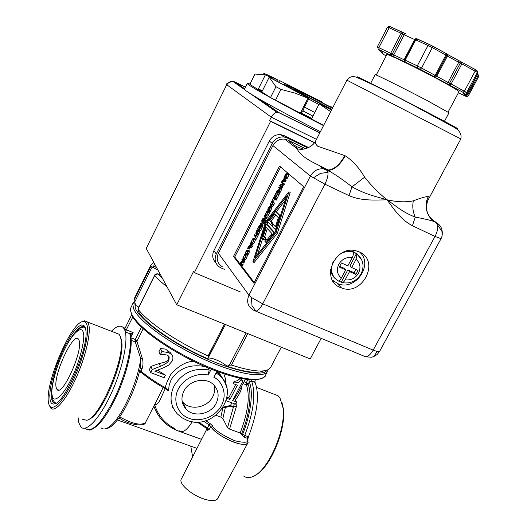 <?xml version="1.0" encoding="UTF-8"?>
<svg xmlns="http://www.w3.org/2000/svg" width="527" height="527" viewBox="0 0 527 527"><rect width="100%" height="100%" fill="white"/><g stroke="black" fill="none" stroke-linecap="round" stroke-linejoin="round"><path stroke-width="0.79" d="M254.021 310.383L253.441 310.12C247.782 306.668 246.287 301.681 248.955 295.166L251.438 297.498L262.729 303.842L324.882 184.167L310.423 176.038C313.433 170.893 317.748 168.482 323.361 168.805L326.878 169.819L318.413 165.043C306.24 159.378 299.158 153.95 297.162 148.759L296.358 146.605L287.735 140.044L284.54 139.108C279.455 138.779 275.575 140.933 272.907 145.564L218.376 253.204C216.017 259.113 217.414 263.671 222.572 266.866M429.004 197.902L429.301 197.381L428.444 196.531C425.763 201.788 425.421 207.131 427.43 212.565C429.143 216.749 431.949 219.943 435.862 222.163L433.339 221.268C428.589 219.818 422.555 218.428 415.223 217.111L412.437 225.734C401.403 220.016 394.842 210.583 387.022 199.799C373.235 200.201 361.048 200.827 349.039 195.636L324.882 184.167C327.188 179.542 328.229 175.596 327.998 172.342L327.234 169.99L326.72 169.701L328.15 169.99C334.032 169.654 339.592 164.859 344.836 155.61L317.741 146.242C315.344 144.154 314.817 142.066 316.154 139.965L346.871 80.17L460.809 138.944M435.862 222.163L437.588 224.93C438.148 228.217 437.291 232.058 435.012 236.452L441.059 238.665M412.437 225.734L435.012 236.452L373.169 350.132L377.121 351.489L379.631 351.311M255.793 311.187L363.656 355.988C366.41 357.958 369.585 356.008 373.169 350.132L262.729 303.842C260.404 308.143 258.158 310.581 255.977 311.161L253.441 310.12M465.203 94.307L464.504 93.193L463.016 92.311L435.335 77.515L436.712 76.336L435.928 75.855L433.761 76.567L420.177 69.248L405.177 62.028L404.492 61.106L404.598 59.92L405.184 60.157L405.079 62.074L378.083 49.182L383.07 53.313L381.713 52.746L380.922 51.508M466.599 94.181L467.192 93.562L466.652 92.495L464.504 93.193M477.185 74.913L467.12 94.405L465.756 95.512L463.971 94.471L463.464 93.562L465.071 94.247L467.192 93.556L477.791 73.773L477.475 72.094M381.482 51.87L381.68 52.726L383.379 54.314L386.159 55.882M476.704 70.499L477.791 73.773L477.33 72.568L466.652 92.495L451.132 84.004L449.742 85.163L449.577 83.213L436.712 76.336L447.416 56.099L458.721 62.311L458.833 60.651L447.621 54.485M417.384 39.038L415.757 39.894L415.197 39.723M345.165 279.811C343.808 282.136 342.616 283.019 341.582 282.452L341.292 282.156L347.8 269.916L354.131 272.742L355.89 274.435L349.533 271.603L345.165 279.811C350.844 280.542 355.303 278.315 358.544 273.124C361.028 267.591 360.204 262.986 356.074 259.31L351.687 267.558L358.037 270.404L355.89 274.435M333.36 261.346C329.928 269.429 331.384 275.891 337.715 280.726C338.729 281.372 339.941 280.502 341.338 278.118L345.705 269.896L339.302 267.044L341.45 262.98L347.86 265.845L352.247 257.584C353.472 255.028 353.703 253.191 352.925 252.084L352.649 251.893M293.21 119.649L295.719 121.019M278.717 82.06L279.672 80.638L321.299 101.599L321.095 102.054M344.836 155.61L345.231 155.827C352.471 160.392 358.933 167.52 364.612 177.191C371.39 185.728 378.86 193.264 387.022 199.799C397.206 202.065 405.981 202.408 413.339 200.82C421.218 197.862 426.224 196.426 428.346 196.505L428.444 196.531M332.774 280.779L333.762 281.352M340.363 287.518C319.744 279.751 335.258 244.278 356.575 250.977L359.282 251.946C380.454 260.588 362.662 296.418 341.601 287.999L340.363 287.518M331.812 109.484C311.391 99.188 287.195 86.276 285.687 84.9C285.12 84.103 292.874 87.759 308.954 95.855L332.563 108.022M449.004 112.785L428.049 101.072C404.209 88.47 373.393 73.167 375.112 74.729L370.553 83.536M331.931 109.247L329.177 107.864C312.814 99.623 293.467 89.247 294.738 89.419L311.898 97.6L332.451 108.239M458.938 91.777L458.991 91.678C458.345 90.611 451.619 86.612 438.82 79.682C415.671 67.166 385.362 52.667 386.778 54.689L376.225 75.045M359.724 252.15C373.775 264.304 355.738 290.917 338.38 283.862L332.465 280.226M338.341 280.983L341.292 282.156M348.729 250.635L353.9 251.88L358.525 255.345M351.687 267.558L349.941 265.891L356.483 253.579L352.668 251.847M356.483 253.579L356.937 254.054L356.074 259.31M321.187 338.347L310.212 358.94L176.762 304.784L146.236 248.448L226.742 84.669M250.826 93.977L276.925 112.284C274.567 112.864 272.683 114.491 271.273 117.165L269.547 120.597L270.595 121.375L194.364 272.63L193.587 271.392L176.762 304.784M276.925 112.284L278.618 112.449L259.936 99.405C249.1 93.127 243.955 89.695 244.495 89.089L247.308 83.431M215.833 262.736C212.5 259.324 211.847 255.312 213.876 250.694L269.304 141.045C271.932 136.467 275.759 134.332 280.786 134.642L284.013 135.584L308.657 147.553M314.382 142.771L270.595 121.375M194.364 272.63L240.516 292.017M320.416 131.664C296.181 119.372 276.023 108.615 259.936 99.405M269.304 141.045L272.255 143.43L216.268 254.014L213.876 250.694M224.331 269.337L220.431 267.657C215.306 264.449 213.916 259.897 216.268 254.014M272.255 143.43C274.91 138.812 278.77 136.651 283.842 136.961L287.096 137.909L307.794 147.962M314.527 142.58L269.547 120.597M323.532 125.597C283.091 105.163 244.324 83.536 247.347 83.338L250.042 83.977M305.647 148.733L287.735 140.044M323.67 125.327L270.516 97.535L249.864 84.346L254.982 74.037L265.331 74.972L264.982 74.524C261.893 72.482 264.633 73.484 273.197 77.528L277.729 79.959L277.986 81.645M253.849 283.177L233.487 256.471L279.567 166.045L303.624 186.67L253.849 283.177M431.343 219.291L432.825 220.075M428.346 196.505C425.632 201.828 425.309 207.23 427.384 212.71L427.496 212.967C429.222 216.953 431.975 220.009 435.743 222.144L440.203 226.188M270.516 97.535L275.957 86.698L269.172 77.238L262.064 91.461L258.296 89.063L265.331 74.972M330.706 111.638L319.164 103.898L311.727 118.45L300.601 112.666L308.005 98.108L294.679 93.035L280.944 89.399L275.476 100.268M280.647 166.967L234.739 257.011L233.487 256.471M234.739 257.011L254.212 282.479M279.672 80.638L321.299 101.599M284.191 83.055L284.257 85.104M262.466 90.657L258.296 89.063M308.005 98.108L308.888 98.18L308.427 99.425L303.947 108.219L302.63 111.882L300.601 112.666M265.648 74.939L271.339 77.805C269.475 76.646 269.152 76.277 270.358 76.698L277.729 79.959M308.888 98.18L269.172 77.238M275.957 86.698L280.944 89.399M308.117 97.963L269.488 77.212M331.608 109.879L319.981 103.924L319.164 103.898M331.529 110.031L319.27 103.747M332.735 107.686L330.732 106.638L332.8 107.561M248.658 250.424L249.179 250.674L249.37 251.972L247.749 255.378L246.471 254.818L246.689 254.04L245.233 253.276L245.944 251.504L246.985 250.061L247.901 250.121L248.092 251.412L246.471 254.818M247.71 251.722L246.794 253.902M254.521 234.805L255.826 236.307L256.728 234.541L258.184 235.305L256.017 239.535L254.739 238.968L255.463 237.005L254.166 235.503L254.521 234.805L256.115 235.734M259.436 225.2L260.707 225.773L262.215 227.427L260.529 230.727L259.251 230.161L260.397 227.361L259.989 226.906L258.75 229.324L259.811 226.709L259.258 226.096L257.756 228.487L259.436 225.2L260.937 226.854L262.215 227.427M264.383 215.53L267.189 217.723L266.675 218.725L264.376 219.561L265.588 220.853L265.252 221.511L263.968 220.932L262.453 219.304L262.854 218.514L265.364 217.579L264.047 216.182L264.383 215.53L265.911 217.144L265.397 218.145L263.098 218.988L264.304 220.279L263.968 220.932M268.796 211.274L269.481 212.717L268.816 214.641L267.736 216.129L266.814 216.142M274.896 198.04L276.484 199.575L276.122 200.286L273.447 198.343L272.051 200.53L273.625 197.454L274.896 198.04M274.501 199.364L273.513 201.294L272.235 200.715M277.736 192.961L276.168 192.48L277.222 190.418L278.658 191.163L278.519 192.032M278.309 191.841L277.037 191.248L278.309 192.447L278.658 191.769L280.1 192.513L279.04 194.582L277.597 193.837L277.946 193.159L276.675 191.96L276.326 192.632M281.57 181.914L284.475 183.969L283.954 184.984L281.57 185.965L282.854 187.138L282.512 187.803L281.234 187.204L279.62 185.728L280.028 184.931L282.63 183.831L281.234 182.573L281.57 181.914L283.197 183.37L282.676 184.384L280.292 185.372L281.57 186.545L281.234 187.204M285.403 177.573L286.497 176.479L286.932 175.142L286.681 174.233L285.93 174.299L284.534 177.164L284.988 175.148L286.082 173.614L287.202 173.64L286.681 176.644L285.693 178.179L285.456 177.895M285.502 178.014L286.108 180.774L285.66 181.65L283.104 181.999L281.833 181.407L282.215 180.656L282.913 180.577L283.961 178.534L284.119 176.927L284.83 180.175L286.108 180.774M288.901 191.788L290.206 192.395L277.36 233.283L254.192 262.472L252.894 261.906L265.694 221.623L288.901 191.788L276.043 232.69L277.36 233.283M288.032 173.95L288.625 175.3L287.959 177.243L286.971 178.785L285.693 178.179M286.932 175.175L285.897 177.421M279.066 186.808L281.958 188.883L280.318 192.085L279.04 191.492L280.12 188.824L279.666 188.402L278.263 190.609L279.475 188.231L278.704 187.52L279.066 186.808L280.674 188.291L279.04 191.492M275.72 193.356L278.592 195.458L276.879 198.798L275.601 198.205L276.761 195.398L276.319 194.983L275.068 197.427L276.135 194.806L275.542 194.239L274.02 196.683L275.72 193.356L278.592 195.458M274.62 203.218L273.335 202.631L271.616 205.629L270.404 206.044L270.311 204.305L271.767 201.083L274.62 203.218L272.894 206.209L271.682 206.624M271.056 206.907L271.701 208.349L270.068 211.801L268.533 210.965L269.58 209.529L269.87 207.328L269.073 207.256L267.69 210.095L268.157 208.066L269.231 206.564L270.259 206.617L270.423 207.77L268.783 211.215M270.022 208.165L269.04 210.392M261.906 220.372L263.177 220.945L264.699 222.578L264.192 223.58L261.899 224.397L263.098 225.708L262.769 226.36L261.484 225.787L259.982 224.133L260.378 223.349L262.874 222.434L261.57 221.024L261.906 220.372L263.421 222.005L262.907 223L260.628 223.823L261.82 225.134L261.484 225.787M259.086 230.154L259.594 230.431L259.771 231.656L258.144 235.082L256.623 234.238L257.657 232.835L257.934 230.576L257.189 230.497L255.812 233.316L256.287 231.274L257.347 229.805L258.316 229.858L258.493 231.083L256.86 234.508M258.105 231.439L257.156 233.639M255.345 239.238L254.745 242.124L253.678 243.579L252.789 243.54M249.745 247.374L248.329 246.913L250.615 244.258L250.042 243.573L250.397 242.875L251.847 244.614L251.155 245.964L250.397 247.209L249.765 247.4L249.91 245.819L248.329 246.913M250.397 242.875L251.669 243.434L253.131 245.174L251.682 247.769L251.056 247.973M249.324 248.026L249.172 249.192L247.618 248.303L248.046 247.466L249.324 248.026M247.025 255.061L247.183 256.267L246.517 258.19L245.463 259.627L244.594 259.554M240.299 262.617L241.504 264.192L241.59 261.346L243.105 261.063L241.893 259.501L242.222 258.862L243.494 259.409L244.917 261.221L244.429 262.169L242.973 262.453L243.118 264.725L242.624 265.687L241.346 265.134L239.943 263.309L240.299 262.617L241.445 263.111M349.039 195.636L351.99 186.841C344.796 181.136 337.807 176.229 331.022 172.105L327.234 169.99L328.565 170.267L331.002 172.092M345.231 155.827C339.987 165.089 334.454 169.898 328.637 170.274L328.565 170.267M427.384 212.71C427.417 213.106 428.938 217.203 433.339 221.268L436.679 222.875C441.224 225.549 443.009 229.996 442.034 236.201L441.073 238.639M284.494 84.636L285.305 85.031M276.649 80.901L278.032 81.547M246.656 254.08L245.463 253.559M246.932 253.368L245.654 252.815L245.49 253.507M246.689 254.04L247.703 251.807L247.506 250.806L246.827 250.753L245.654 252.815M248.191 254.785L246.913 254.231M258.184 235.305L256.906 234.739L254.739 238.968M258.638 229.001L257.927 228.685M259.277 229.561L258.75 229.324M260.937 226.854L259.251 230.161M265.588 220.853L264.304 220.279M264.376 219.561L263.098 218.988M266.675 218.725L265.397 218.145M267.189 217.723L265.911 217.144M266.451 215.55L265.536 215.563L265.272 214.311L267.018 210.905L267.933 210.886L268.203 212.137L266.451 215.55L267.736 216.129M269.481 212.717L268.203 212.137M276.484 199.575L275.199 198.989L274.837 199.693M273.625 197.454L275.199 198.989M280.1 192.513L278.816 191.92L277.762 193.989M278.658 191.163L277.38 190.57L277.037 191.248M282.854 187.138L281.57 186.545M281.57 185.965L280.292 185.372M283.954 184.984L282.676 184.384M284.475 183.969L283.197 183.37M285.66 181.65L284.382 181.051L281.833 181.407M284.83 180.175L284.382 181.051M276.043 232.69L252.894 261.906M285.66 177.691L284.534 177.164M285.7 177.652L284.56 177.112M285.996 177.032L284.718 176.433M287.432 178.152L286.154 177.553M281.958 188.883L280.674 188.291M278.987 191.037L278.447 190.787M274.916 197.19L274.205 196.861M275.595 197.671L275.068 197.427M277.307 194.871L275.601 198.205M271.767 201.083L273.335 202.631M268.849 210.622L267.69 210.095M268.889 210.576L267.716 210.042M269.159 209.937L267.881 209.357M270.516 211.189L269.238 210.602M263.098 225.708L261.82 225.134M261.899 224.397L260.628 223.823M264.192 223.58L262.907 223M264.699 222.578L263.421 222.005M256.992 233.836L255.812 233.316M257.031 233.79L255.839 233.263M257.281 233.138L256.01 232.572M258.586 234.482L257.308 233.909M252.393 243.019L251.511 242.98L251.274 241.689L253 238.309L253.882 238.342L254.126 239.64L252.393 243.019L253.678 243.579M255.411 240.2L254.126 239.64M253.131 245.174L251.847 244.614M249.6 248.355L248.322 247.802L247.894 248.639M248.046 247.466L248.322 247.802M244.179 259.073L243.303 258.988L243.092 257.683L244.805 254.33L245.668 254.396L245.898 255.714L244.179 259.073L245.463 259.627M247.183 256.267L245.898 255.714M243.118 264.725L241.84 264.172L241.346 265.134M242.973 262.453L241.695 261.899L241.84 264.172M244.429 262.169L243.151 261.616L241.695 261.899M244.917 261.221L243.632 260.667L243.151 261.616M242.222 258.862L243.632 260.667M360.903 253.408L360.29 252.446M364.612 177.191L351.99 186.841C367.293 195.267 376.311 196.439 387.022 199.799C396.192 205.991 401.436 211.597 415.223 217.111C412.839 211.722 412.213 206.288 413.339 200.82M318.894 104.418L308.565 99.043M267.36 213.876L266.596 214.884L265.839 214.739L266.109 212.579L267.558 211.617L267.36 213.876M284.046 178.89L284.389 180.399L283.197 180.544L284.046 178.89M286.556 196.367L275.351 231.952L255.187 257.44L266.339 222.315L286.556 196.367M272.518 203.699L271.701 205.01L270.786 205.306L270.667 204.074L271.589 201.966L272.795 203.158L272.518 203.699M253.289 241.366L252.545 242.348L251.847 242.209L252.104 239.969L253.513 239.074L253.289 241.366M250.971 245.799L250.121 246.656L250.78 244.456L251.326 245.108L250.971 245.799M245.068 257.433L244.33 258.401L243.672 258.263L243.915 255.977L245.299 255.121L245.068 257.433M267.802 212.486L266.945 214.548M268.171 222.203L267.63 222.895L266.339 222.315M285.357 200.174L276.141 211.979M267.63 222.895L267.064 224.673M262.624 238.672L257.663 254.304M272.63 203L271.939 204.654L270.667 204.074M253.744 239.937L252.934 241.959M250.654 246.359L250.055 246.102M245.523 255.977L244.745 257.98M275.931 230.121L272.275 226.57L273.322 224.542L275.641 226.195M275.759 215.056L270.924 221.241L273.019 223.441L271.985 225.457L270.68 224.871L267.65 221.656L275.443 211.663L279.758 216.011L275.39 229.884M275.443 211.663L276.734 212.249L280.397 215.932M267.136 239.693L265.832 239.113L266.767 240.167L271.958 233.586L266.201 227.341L263.348 236.327L264.271 237.361L263.236 239.37L261.965 237.927L266.287 224.324L273.987 232.611L266.089 242.604L264.791 241.135L265.832 239.113M267.301 228.534L264.646 236.906L265.568 237.94L264.541 239.95L263.236 239.37M266.287 224.324L267.578 224.904L274.798 232.651M280.292 216.254L279.758 216.011M273.019 223.441L271.721 222.855L270.68 224.871M270.924 221.241L269.633 220.655L271.721 222.855M273.322 224.542L275.456 226.788L278.328 217.671L274.778 214.061L269.633 220.655M266.708 242.875L266.089 242.604M274.613 232.888L273.987 232.611M265.568 237.94L264.271 237.361M264.646 236.906L263.348 236.327M435.612 76.27L435.928 75.855L435.137 75.381L421.541 68.049L420.177 69.248M334.889 278.302C332.379 275.924 330.943 272.94 330.581 269.337M345.705 269.896L343.986 268.217L339.691 266.3M347.8 269.916L349.533 271.603M354.131 272.742L355.89 269.442M130.913 337.01L133.14 332.544L130.525 334.849L129.813 333.69L130.512 334.77M64.149 350.264C56.587 365.145 50.243 388.919 52.213 395.619C53.214 404.255 63.345 395.711 71.283 378.88C79.439 362.978 85.749 337.899 83.18 332.306C81.586 324.698 71.488 334.54 64.149 350.264M84.952 327.399C81.454 325.897 73.997 330.133 64.175 349.941C59.465 359.737 55.908 369.592 53.49 379.499C51.725 388.017 49.512 397.714 55.434 403.155L55.487 403.221M150.696 265.456L134.741 297.656L134.075 300.238L134.662 302.136L151.565 268.032L150.439 267.222L151.862 265.983L153.772 266.095L153.126 267.433L151.565 268.032M157.705 273.809L157.929 273.882C155.972 273.75 154.885 274.192 154.674 275.206L137.89 308.98L139.148 312.821C147.718 325.376 177.678 345.666 207.585 358.663L225.418 324.527M206.979 428.714L181.393 478.938C178.119 483.167 191.057 494.846 203.824 498.95C211.09 501.256 215.681 501.197 217.598 498.779L217.789 498.423M248.105 442.397L247.848 442.937C246.083 445.038 241.465 444.808 234.008 442.232C222.862 437.753 215.108 432.469 210.747 426.396L209.12 429.597L207.276 428.892L207.48 428.049L209.12 429.597L207.631 430.289L207.23 428.873M248.118 442.351L247.861 442.917C245.299 449.05 215.615 435.882 210.747 426.389L209.1 424.848L210.187 423.655L212.368 425.684L210.747 426.389M192.632 456.883L190.761 446.138M182.158 401.442L183.08 402.483C190.721 410.908 207.592 407.529 212.776 396.64C214.647 392.951 215.154 389.216 214.305 385.435M216.195 403.274C210.932 414.281 193.857 417.727 186.136 409.229C181.492 403.992 180.735 397.964 183.857 391.126C188.903 380.468 205.095 376.719 213.099 384.262C218.514 389.605 219.548 395.942 216.195 403.274M251.656 381.186L249.278 382.049L251.656 381.186C255.957 393.873 253.665 411.916 244.791 435.302L248.382 436.923C257.644 412.476 259.765 394.012 254.752 381.528M216.775 371.542L220.431 374.974L223.145 379.611M165.491 388.755L165.722 387.931L168.508 390.836L169.167 385.085L171.11 379.763M168.508 390.836L165.445 388.781M111.388 331.252C116.658 326.002 120.663 324.836 123.41 327.741L124.721 330.014C128.66 339.368 122.857 367.991 111.467 393.004C100.13 418.095 86.257 432.97 80.862 426.962L78.754 422.582L78.115 417.7M125.709 332.096L126.269 329.862L133.14 332.544L129.813 333.69L125.709 332.096L124.524 328.696M88.971 419.196C101.764 415.678 125.182 359.789 121.658 341.285L120.795 337.669M82.62 419.288L86.612 420.276C99.333 418.912 124.833 359.44 121.091 339.869L120.268 336.298L119.095 334.237L115.709 332.926M49.531 405.777L50.697 408.043C54.755 413.056 66.171 399.973 75.928 378.314C85.723 356.72 91.323 332.082 88.582 324.052L87.574 322.037L84.603 320.824L82.245 321.74M48.589 403.03C50.408 413.458 61.468 404.393 72.186 382.503C82.943 360.758 89.814 333.15 86.902 324.698C86.145 322.353 84.86 321.305 83.062 321.549C71.31 321.707 44.861 383.386 48.458 402.239L48.589 403.03M50.091 399.96L49.762 395.237L50.315 389.051L51.705 381.726L56.666 365.092L63.681 348.4L71.494 334.645L75.262 329.704L78.688 326.411L81.613 324.942L83.879 325.416L85.361 327.853L85.822 330.139C89.023 346.937 64.63 403.814 54.169 403.965C52.068 404.347 50.711 403.017 50.091 399.96M56.31 403.017L53.016 402.299L51.751 399.308L51.639 391.251M74.386 333.308C79.267 327.036 82.825 325.113 85.071 327.544L85.427 328.084M56.178 387.516C52.884 375.744 73.405 331.233 78.497 339.223L79.142 340.574C83.22 351.022 62.002 397.681 56.982 389.387L56.178 387.516M273.236 393.893L278.045 395.757L279.989 398.03L282.979 407.72C286.194 429.057 268.684 469.88 253.592 476.25C249.646 478.167 246.32 478.094 243.626 476.026M281.991 402.608L283.368 408.853C286.372 429.037 270.41 467.409 255.858 474.913M137.89 308.98L138.002 309.046C147.336 321.964 177.573 342.398 208.099 355.916L208.732 356.957M246.129 332.932L229.357 365.237L231.445 365.059C250.845 371.252 263.355 372.629 268.981 369.183L270.944 366.845M160.399 274.58L157.929 273.882L154.674 275.213M229.357 365.237L226.972 366.239C221.762 361.311 208.712 356.193 207.585 358.663M226.972 366.239C245.384 372.26 257.571 373.801 263.546 370.883M138.812 307.116L135.861 305.423L134.662 302.136M207.631 430.289L207.276 428.892L197.091 422.028M247.874 439.202L247.183 438.253C249.89 442.575 245.668 443.378 234.528 440.677C221.571 434.735 214.179 429.736 212.368 425.684M247.868 439.189L248.382 436.923L247.585 438.523L247.861 439.156M242.229 435.289L244.581 437.305L244.791 435.302L242.578 434.288L242.229 435.289L241.524 433.958L240.167 433.01C248.046 412.351 250.147 396.324 246.478 384.927L248.065 384.361C252.169 392.99 249.304 415.849 241.524 433.958M236.076 402.826L236.366 406.574L233.916 406.449L233.632 406.989L230.49 405.467L231.86 402.845M225.358 407.397L222.868 418.59L227.532 427.68L234.357 403.787M227.532 427.68L229.555 429.103L240.167 433.01M222.868 418.59L220.846 417.134L222.875 407.865M216.004 415.335L220.846 417.134M173.054 407.582L171.815 406.956L172.461 406.165M150.959 366.417L149.391 369.519L150.682 372.635L152.257 369.513L150.959 366.417L159.22 363.525C165.333 362.352 168.396 360.876 168.416 359.098L168.805 356.331M152.257 369.513L160.445 366.305C165.326 364.256 168.146 362.214 168.91 360.172L169.2 356.97L168.442 355.942L166.875 355L163.291 354.454L160.294 354.757L161.888 351.595L168.39 352.523L171.163 354.157C173.133 356.081 173.436 358.426 172.079 361.193L168.666 365.152L163.732 367.747L154.833 371.173L165.419 375.178L164.128 377.714L150.682 372.635M161.888 351.595L160.524 348.597L158.937 351.74L160.294 354.757M196.979 448.352L117.356 419.966M247.387 436.257L247.183 438.253L244.581 437.305M242.578 434.288C250.727 415.309 253.691 390.836 249.278 382.049L248.065 384.361L246.366 382.53L246.465 384.901L248.019 384.282M243.013 383.564L246.478 384.927M249.251 381.956L248.955 379.763M255.285 379.954L254.811 382.279L251.577 381.028L250.747 379.908M235.358 399.934L235.819 399.308C239.594 394.255 241.616 389.723 241.9 385.698M232.526 407.002L233.632 406.989M226.821 398.333L229.917 399.506L237.387 385.197L233.468 383.689L234.495 381.726C237.282 382.991 239.291 382.569 240.516 380.461L242.749 381.324L232.69 400.56L236.504 402.002L235.371 404.169L226.215 400.711M233.797 398.445L234.726 398.794L236.504 402.002M165.307 388.709C161.288 396.192 158.502 406.383 154.846 404.189M157.494 398.985L163.146 387.483M140.314 367.899L142.145 368.65L140.9 371.127L139.596 371.028M157.514 370.198L165.419 375.178M160.524 348.597L165.438 349.045L170.557 352.873L172.276 355.554M140.511 366.97L140.709 358.544L142.204 358.07C143.272 361.476 143.252 365 142.145 368.65M140.669 366.212L140.669 366.212C136.625 387.273 123.832 414.63 113.509 424.275M211.235 369.17L208.198 375.066L209.14 370.013L207.967 367.826M193.514 361.265C186.268 361.515 178.778 365.738 171.038 373.933C166.848 381.746 165.076 386.41 165.722 387.931C155.959 382.464 147.685 376.858 140.9 371.127L139.727 370.488M171.13 379.723C178.851 368.235 190.148 363.847 205.016 366.568M234.423 398.682L239.067 391.113M241.122 378.57L242.749 381.324M240.042 378.346L239.291 378.379L240.516 380.461M233.468 383.689L233.211 383.234L234.232 381.271C237.097 381.153 238.784 380.184 239.291 378.379M234.232 381.271L234.495 381.726M226.959 397.595L228.863 397.575L235.674 384.539M228.863 397.575L229.917 399.506M136.921 341.279L135.274 339.487L135.281 341.924L136.921 341.279L135.281 341.924L131.177 340.337M143.153 328.841L136.928 341.298L142.204 358.07M100.973 427.733C103.483 430.131 107.113 429.09 111.862 424.597C123.443 413.958 138.226 380.138 140.709 358.544L135.281 341.924M208.198 375.066C201.367 372.681 184.509 375.679 177.592 390.435C171.618 405.447 182.217 416.528 189.219 418.339C195.616 421.409 212.124 420.335 220.885 406.666C228.85 392.622 220.444 380.059 213.83 377.233L216.867 371.364M223.837 373.834L225.523 378.959L225.793 384.565M131.664 314.784L125.373 327.629L124.332 328.617M126.269 329.862L132.817 316.984M313.216 177.928L320.488 173.383L327.998 172.342M437.588 224.93L441.982 231.472L442.034 236.201L441.027 238.724L379.552 351.456L377.082 354.552L373.61 356.654M365.639 356.838L371.654 357.22L373.86 356.515L377.121 351.489M255.977 311.161L251.992 305.726L251.438 297.498M452.851 126.493C460.967 130.485 462.021 130.446 427.772 112.534C392.108 93.938 364.598 80.163 360.705 78.385C355.903 76.059 355.923 76.257 360.764 78.991M463.464 93.562L463.912 93.707M458.398 92.798L466.296 96.5L465.756 95.512L466.948 94.313L466.645 94.149M383.07 53.313L382.477 52.753M377.075 47.753L377.22 47.022L378.86 47.687L378.959 49.578M404.571 59.966L405.079 62.074M467.12 94.405L467.838 94.834L465.756 95.512M381.041 51.58L381.68 52.726M390.757 55.183L392.226 54.077L402.641 34.011L404.196 34.802L393.774 54.867L392.055 53.985L390.757 55.183L390.672 53.28L401.087 33.221L389.137 27.779L378.86 47.687L392.055 53.985M405.177 62.028L404.486 60.776L404.696 59.94M477.726 73.049L477.686 73.418M478.549 76.81L477.831 73.661L478.259 75.387L477.31 74.979L477.693 73.964M477.798 73.754L477.482 75.071M466.296 96.5L468.345 95.835L478.569 76.79L478.193 75.519L467.838 94.834L468.351 95.842L478.569 76.784L478.351 75.051M387.806 27.226L388.979 26.357L390.395 26.785L389.137 27.779L387.806 27.226M402.47 33.919L402.641 32.299L402.47 33.919L401.087 33.221L402.641 32.299L390.685 26.87L405.461 33.794L404.196 34.802L414.63 39.551L415.902 38.537L416.607 38.807M415.098 39.749L414.63 39.551L404.09 59.755L393.774 54.867L393.853 56.764M415.263 39.69L416.337 38.827L417.186 38.899M340.798 253.671C344.77 251.557 348.775 251.017 352.813 252.044L351.812 251.129M341.338 278.118C337.161 274.495 336.305 269.883 338.769 264.29C342.036 259.053 346.529 256.814 352.247 257.584M356.733 253.81L361.674 259.706M146.236 248.448L226.742 84.663C225.826 83.839 227.862 82.739 232.842 81.362L234.923 81.935L245.45 87.166M316.477 139.332L271.273 117.165L226.913 84.84C228.237 82.456 230.213 81.296 232.842 81.362L244.805 89.755M234.785 81.869L244.666 88.74M278.618 112.449L319.836 132.791M284.013 135.584L287.096 137.909M218.376 253.204L248.955 295.166L310.423 176.038L272.907 145.564M296.358 146.605L303.71 149.154M312.913 116.131L302.768 110.841M304.507 107.126L314.777 112.482M247.374 252.275L246.102 251.715M247.664 251.122L246.827 250.753M248.698 253.915L247.42 253.355M249.37 251.972L248.092 251.412M249.152 250.641L247.874 250.081M268.816 214.641L267.538 214.061M269.211 211.465L267.933 210.886M286.444 175.926L285.173 175.32M286.932 174.773L285.93 174.299M287.959 177.243L286.681 176.644M288.625 175.3L287.347 174.7M288.341 174.088L287.063 173.488M272.894 206.209L271.616 205.629M273.994 204.43L272.716 203.844M269.607 208.837L268.329 208.251M270.008 207.684L269.073 207.256M271.036 210.293L269.758 209.713M271.701 208.349L270.423 207.77M271.445 207.091L270.167 206.505M257.729 232.038L256.451 231.472M258.072 230.892L257.189 230.497M259.1 233.599L257.822 233.026M259.771 231.656L258.493 231.083M259.534 230.358L258.256 229.785M254.745 242.124L253.461 241.564M254.613 238.672L253.882 238.342M251.682 247.769L250.397 247.209M252.44 246.524L251.155 245.964M246.517 258.19L245.233 257.637M246.379 254.699L245.668 254.396L246.399 254.725M265.911 214.832L266.287 214.996M272.584 203.086L271.313 202.506M251.88 242.255L252.314 242.44M251.188 245.378L250.463 245.062M243.685 258.283L244.146 258.48M435.335 77.515L433.761 76.567L435.137 75.381L445.868 55.091L432.278 47.621L421.541 68.049L417.305 65.895L417.358 67.818M446.632 83.595L448.022 82.429L458.721 62.311L460.282 63.088L449.577 83.213L451.132 84.004L461.85 63.872L460.282 63.088L461.612 62.107L462.113 62.338L461.85 63.872L475.123 71.165L475.216 69.505L458.912 60.697M463.016 92.311L464.419 91.164L475.123 71.165L477.396 72.423C477.798 71.316 477.126 70.381 475.374 69.63L447.686 54.564L447.416 56.099L445.868 55.091L445.994 53.425L432.496 46.001M463.971 94.471L465.499 94.392M383.379 54.314L382.806 53.774M378.86 49.525L379.664 50.823M404.156 61.659L404.09 59.755L404.552 59.959M417.305 65.895L405.184 60.157L415.757 39.894L428.023 45.474L429.301 44.446L432.568 46.08L432.278 47.621L428.023 45.474L417.305 65.895M416.053 38.563L429.301 44.446L446.145 53.55C446.619 53.405 446.791 54.083 446.646 55.585L435.928 75.855L446.639 55.592L445.994 53.471M446.185 53.622L447.686 54.564L446.824 54.202L446.718 55.434M429.452 44.466L417.318 38.958M475.301 69.551L476.685 70.44M389.796 26.502L390.547 26.811M402.641 32.299L405.619 33.82M134.306 301.115L132.764 304.277L133.68 308.868C138.588 320.798 168.37 342.807 201.498 358.176C234.634 373.623 263.072 378.847 267.518 371.515L268.269 369.605M266.734 370.237C264.554 377.233 230.213 371.739 190.794 351.12C152.804 330.982 137.633 314.514 135.334 308.229L134.747 302.36M216.057 372.925L219.008 375.033C222.908 378.346 225.451 382.457 226.643 387.365M133.1 302.906L130.597 308.341L130.591 310.686L131.421 313.42C136.262 325.469 165.972 347.55 199.081 362.879C232.203 378.294 260.681 383.386 265.2 375.929L265.667 375.033M85.374 428.53C91.724 432.963 101 423.741 113.193 400.849C125.413 376.831 133.028 345.323 129.826 333.808M134.075 300.238L150.439 267.222L150.959 264.923L153.838 262.479M186.887 420.269L181.611 417.562L177.177 413.761C170.293 405.691 169.226 396.456 173.969 386.054C182.23 372.714 193.949 367.365 209.14 370.013M167.059 286.872C161.684 282.61 157.573 278.776 154.734 275.384L138.002 309.046M208.099 355.916L224.443 324.131M208.778 356.819L225.391 324.52M247.782 333.604L231.445 365.059M153.126 267.433L157.995 270.14M198.488 421.982L207.48 428.049L209.1 424.848L203.712 421.218M201.676 438.793L201.531 439.413M179.094 430.625L178.732 431.132L201.327 439.274M236.366 406.574L229.555 429.103M179.747 430.888C182.961 433.056 187.131 429.986 192.263 421.679M154.648 404.578C157.876 415.25 164.529 423.221 174.608 428.491M153.838 406.165C158.199 418.181 166.499 426.508 178.732 431.132M210.187 423.655L205.747 420.671M119.636 416.91C132.593 423.978 141.216 425.849 145.511 422.522L145.65 422.252M223.02 407.634C226.452 407.338 228.711 406.798 229.812 406.021L230.49 405.467L223.349 407.107M142.376 373.373L139.464 371.561M168.416 359.098L168.91 360.172M160.445 366.305L159.22 363.525M167.27 350.139L168.39 352.523M254.884 379.974L255.213 380.105M247.874 379.651L246.366 382.53L244.034 381.62M141.407 327.201L135.274 339.487L131.012 337.833M126.388 329.625L124.491 329.474M133.786 318.506L132.218 317.886M125.209 327.926L123.819 327.899M162.711 278.855L157.968 273.921L160.419 274.626M156.598 267.571L153.772 266.095L154.437 263.579M346.878 80.15C349.553 76.501 353.031 75.664 357.306 77.647C368.597 82.39 386.067 90.954 409.716 103.345L454.366 127.448C459.702 130.597 461.856 134.418 460.822 138.924L427.845 200.425C427.838 199.832 425.447 207.137 427.437 212.572L427.463 212.888M356.937 254.054C363.261 259.389 364.644 265.983 361.087 273.856C356.674 281.043 350.415 283.974 342.319 282.65M272.894 108.45L272.518 109.188M444.294 121.585L449.03 112.732M448.102 112.053L458.991 91.678M278.019 112.284L319.784 132.89M283.842 136.961L280.786 134.642M284.54 139.108L297.156 148.746C305.449 151.078 313.703 145.538 315.798 140.63M318.506 165.089L323.361 168.805L331.022 172.105M318.413 165.037L328.09 169.99M264.982 74.524L264.231 74.577M328.143 170.004L328.611 170.274M302.781 110.815L312.926 116.105M247.901 250.121L249.179 250.674M268.019 210.991L269.297 211.571M287.202 173.64L288.473 174.246M270.259 206.617L271.537 207.197M258.316 229.858L259.594 230.431M253.928 238.402L254.6 238.698M341.601 287.999L337.102 283.355M270.549 77.304L270.358 76.698M285.687 84.9L284.58 85.275M266.379 214.983L265.839 214.739M271.155 205.425L270.713 205.22M252.361 242.433L251.847 242.209M244.159 258.474L243.672 258.263M467.745 96.454L468.351 95.842M415.157 39.683L404.598 59.913L404.492 61.106M477.726 73.912L467.192 93.562M387.464 27.18L377.227 47.015M416.337 38.827L415.164 39.677M131.631 314.711C137.119 328.328 173.936 354.019 210.135 368.722C230.964 376.943 246.715 380.626 257.387 379.769C263.072 377.951 265.68 376.667 265.2 375.929L268.23 369.625M187.276 420.408C214.133 431.422 241.629 392.826 219.008 375.033L217.308 371.95C219.397 373.182 221.353 375.731 223.184 379.592M113.424 424.36C110.802 427.245 107.679 428.794 104.063 428.998M88.608 429.9C89.933 430.585 92.693 429.301 96.882 426.047C102.455 420.974 108.219 412.588 114.175 400.882C126.177 377.108 133.851 346.331 130.38 334.256L130.512 334.625M217.598 498.779L247.861 442.917L247.585 438.523M186.136 409.229L183.08 402.483M121.658 341.285L121.091 339.869M283.368 408.853L282.979 407.72M281.293 347.201L270.483 367.721M207.783 358.274L207.598 358.643M158.475 397.055L145.511 422.522C145.189 426.672 130.63 425.737 118.931 417.898M229.95 405.968L232.585 407.094M157.639 398.708L158.311 397.378M165.406 388.761C155.149 383.004 146.585 377.128 139.727 371.127M171.163 354.157L170.557 352.873M238.105 392.971L245.246 379.302M131.295 313.908L130.505 309.105M123.41 327.741L124.939 328.341M87.574 322.037L119.095 334.237M83.062 321.549L84.603 320.824M55.73 403.175L54.169 403.965M53.016 402.299L55.434 403.155M56.982 389.387L58.701 390.006M278.045 395.757L256.695 387.497"/></g></svg>

